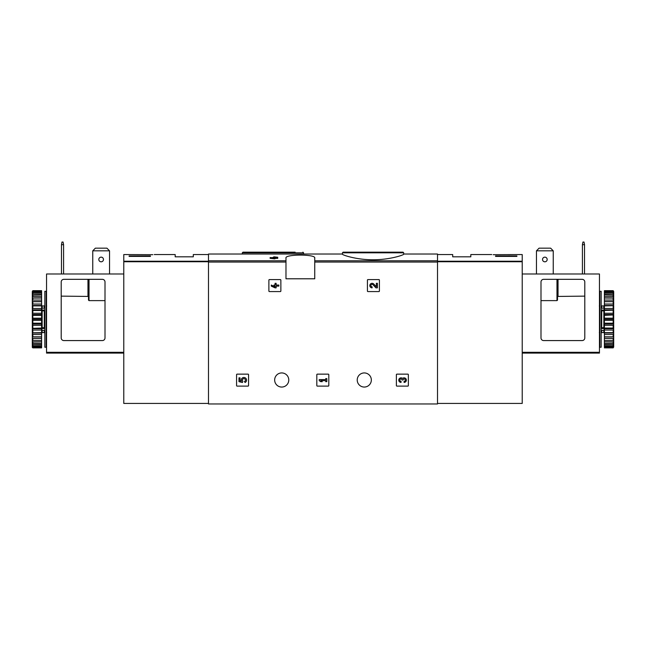 <?xml version="1.0" encoding="UTF-8"?>
<svg xmlns="http://www.w3.org/2000/svg" width="646" height="646" viewBox="0 0 646 646"><rect width="100%" height="100%" fill="white"/><g stroke="black" fill="none" stroke-linecap="round" stroke-linejoin="round"><path stroke-width="0.97" d="M342.445 254.201C342.097 254.952 356.568 259.862 373.049 259.765C389.562 259.862 404.041 254.952 403.702 254.201L403.702 252.82L342.445 252.82L342.445 254.201M273.928 257.56L272.79 257.56L273.928 256.833L277.723 257.278L277.723 258.36L274.994 258.36M277.723 257.56L274.994 257.56L274.994 258.844L270.133 258.36L270.133 257.56L273.928 258.045L273.928 258.844M285.976 260.79L285.976 278.789L314.747 278.789L314.747 257.972C315.821 254.153 284.926 254.161 285.976 257.972L285.976 260.79L208.48 260.79L208.48 254.023L342.445 254.023M403.702 254.023L437.52 254.023L437.52 403.968L208.48 403.968L208.48 260.79M268.881 280.122L268.881 291.039A0.533 0.533 0 0 0 269.414 291.572L280.332 291.572A0.533 0.533 0 0 0 280.865 291.039L280.865 280.122A0.533 0.533 0 0 0 280.332 279.589L269.414 279.589A0.533 0.533 0 0 0 268.881 280.122M367.421 280.122L367.421 291.039A0.533 0.533 0 0 0 367.954 291.572L378.879 291.572A0.533 0.533 0 0 0 379.412 291.039L379.412 280.122A0.533 0.533 0 0 0 378.879 279.589L367.954 279.589A0.533 0.533 0 0 0 367.421 280.122M316.823 374.672L316.823 385.589A0.533 0.533 0 0 0 317.356 386.122L328.273 386.122A0.533 0.533 0 0 0 328.806 385.589L328.806 374.672A0.533 0.533 0 0 0 328.273 374.139L317.356 374.139A0.533 0.533 0 0 0 316.823 374.672M396.378 374.672L396.378 385.589A0.533 0.533 0 0 0 396.91 386.122L407.828 386.122A0.533 0.533 0 0 0 408.361 385.589L408.361 374.672A0.533 0.533 0 0 0 407.828 374.139L396.91 374.139A0.533 0.533 0 0 0 396.378 374.672M236.573 374.672L236.573 385.589A0.533 0.533 0 0 0 237.106 386.122L248.032 386.122A0.533 0.533 0 0 0 248.557 385.589L248.557 374.672A0.533 0.533 0 0 0 248.032 374.139L237.106 374.139A0.533 0.533 0 0 0 236.573 374.672M274.663 379.993A7.058 7.058 0 0 1 285.249 373.881A7.058 7.058 0 0 1 285.249 386.106A7.058 7.058 0 0 1 274.663 379.993M357.222 379.993A7.058 7.058 0 0 1 367.808 373.881A7.058 7.058 0 0 1 367.808 386.106A7.058 7.058 0 0 1 357.222 379.993M273.928 257.746L270.133 257.56M274.994 258.045L273.928 258.045M350.883 252.158L403.031 252.158L343.107 252.158L342.445 252.82M295.117 252.158L242.969 252.158L295.117 252.158M238.972 377.853L238.972 381.649L242.476 382.513L242.848 381.213A1.518 1.518 0 0 1 242.985 378.919A1.518 1.518 0 0 1 245.238 379.396A1.518 1.518 0 0 1 244.438 381.552L245.1 382.497A2.657 2.657 0 0 0 246.304 378.984A2.657 2.657 0 0 0 242.815 377.708A2.657 2.657 0 0 0 241.459 381.164L240.037 380.817L240.037 377.853L238.972 377.853M402.563 378.427A2.277 2.277 0 0 1 406.213 379.315A2.277 2.277 0 0 1 404.081 382.408L404.081 381.342A1.211 1.211 0 0 0 404.695 379.073A1.066 1.066 0 0 0 403.096 379.993L402.038 379.993A1.066 1.066 0 0 0 400.439 379.073A1.211 1.211 0 0 0 401.045 381.342L401.045 382.408A2.277 2.277 0 0 1 398.921 379.315A2.277 2.277 0 0 1 402.563 378.427M319.221 379.598L319.221 380.655L320.739 381.649L322.257 381.649L320.739 380.655L325.745 380.655L325.745 381.649L326.811 381.649L326.811 378.613L325.745 378.613L325.745 379.598L319.221 379.598M376.352 286.743L373.743 284.014A2.277 2.277 0 0 0 370.005 284.684A2.277 2.277 0 0 0 372.096 287.858L372.096 286.792A1.211 1.211 0 0 1 370.982 285.104A1.211 1.211 0 0 1 372.976 284.741L375.948 287.858L377.409 287.858L377.409 283.303L376.352 283.303L376.352 286.743M271.28 285.048L271.28 286.113L275.075 287.858L276.133 287.858L276.133 286.113L278.87 286.113L278.87 285.048L276.133 285.048L276.133 283.303L275.075 283.303L275.075 285.048L273.936 285.048L273.936 286.113L275.075 286.113L275.075 286.792L271.28 285.048M152.803 254.685C154.749 254.524 154.749 254.524 152.803 254.685C154.749 254.524 154.749 254.524 152.803 254.685L123.782 254.556L123.782 403.435L208.48 403.435M150.421 256.397L129.111 256.397L129.111 255.921L150.421 255.921L150.421 256.397L150.421 255.921M154.265 254.556L175.187 254.556L175.187 256.817L193.299 256.817L193.299 254.556L208.48 254.556M129.111 256.397L129.111 255.921M106.921 248.161L109.537 250.826L92.758 250.826L95.374 248.161L106.921 248.161M109.537 250.826L109.537 273.993M92.758 250.826L92.758 273.993M102.343 279.322A2.665 2.665 0 0 1 105.007 281.987L105.007 337.915A2.665 2.665 0 0 1 102.343 340.579L63.857 340.579A2.665 2.665 0 0 1 61.2 337.915L61.2 281.987A2.665 2.665 0 0 1 63.857 279.322L102.343 279.322M123.782 273.993L46.552 273.993L46.552 353.096L123.782 353.096M105.007 300.624L89.027 300.624L88.494 300.107L88.494 279.322M87.961 279.322L87.961 296.134L88.494 296.433L61.2 296.134M98.814 259.482A2.334 2.334 0 0 1 101.147 257.148A2.334 2.334 0 0 1 103.473 259.482A2.334 2.334 0 0 1 101.147 261.808A2.334 2.334 0 0 1 98.814 259.482M61.467 273.993L61.467 244.697L61.992 242.032L63.058 242.032L63.591 244.697L63.591 273.993M63.591 244.697L61.467 244.697M46.149 319.269L46.149 347.233L44.816 347.233L44.816 291.306L46.149 291.306L46.149 319.269M44.816 310.468L44.283 310.847L44.283 327.7L44.816 328.079M44.816 330.381L41.885 330.381L41.885 327.748L44.283 327.7M44.816 310.04L41.885 310.04L41.885 310.791L44.283 310.847M32.833 320.343L32.833 323.186L41.619 323.186L41.619 318.203L32.833 318.203L32.3 318.72L32.833 320.343L41.619 320.343M32.833 323.186L32.3 323.606L32.833 325.293L41.619 325.293L41.619 328.047L32.3 328.362L32.833 330.066L41.619 330.066L41.619 332.65L32.3 332.835L32.833 334.507L41.619 334.507L41.619 336.841L32.833 336.841L32.3 336.905L32.3 337.753L32.833 338.48L41.619 338.48L41.619 340.499L32.3 340.434L32.3 341.145L32.833 341.879L41.619 341.879L41.619 343.51L32.3 343.325L32.3 343.874L32.833 344.584L41.619 344.584L41.619 345.788L32.3 345.86L32.833 346.522L41.619 346.522L41.619 347.257L32.3 346.837L32.3 347.362L32.833 347.879L41.619 347.879L41.619 347.257M32.833 325.293L32.833 328.047M32.833 330.066L32.833 332.65M32.833 334.507L32.833 336.841M32.833 338.48L32.833 340.499M32.833 341.879L32.833 343.51M32.833 344.584L32.833 345.788M32.833 346.522L32.833 347.257M32.3 291.507L32.833 290.66L41.619 290.66L32.833 290.91L32.3 291.507L41.619 291.281L41.619 292.016L32.833 292.016L32.3 292.686L41.619 292.751L41.619 293.954L32.833 293.954L32.3 294.665L32.3 295.222L41.619 295.028L41.619 296.667L32.833 296.667L32.3 297.394L32.3 298.105L41.619 298.04L41.619 300.059L32.833 300.059L32.3 300.786L32.3 301.642L32.833 301.698L41.619 301.698L41.619 304.04L32.833 304.04L32.3 304.742L32.833 305.897L41.619 305.897L41.619 308.481L32.833 308.481L32.3 309.143L32.833 310.492L41.619 310.492L41.619 313.245L32.833 313.245L32.3 313.851L32.833 315.361L41.619 315.361L41.619 318.203M32.833 291.281L32.833 292.016M32.833 292.751L32.833 293.954M32.833 295.028L32.833 296.667M32.833 298.04L32.833 300.059M32.833 301.698L32.833 304.04M32.833 305.897L32.833 308.481M32.833 310.492L32.833 313.245M32.833 315.361L32.833 318.203M32.3 319.827L32.3 323.606M32.3 324.696L32.3 328.362M32.3 329.403L32.3 332.835M32.3 333.796L32.3 336.905M32.3 337.753L32.3 340.434M32.3 341.145L32.3 343.325M32.3 343.874L32.3 345.481M32.3 345.86L32.3 346.837M32.3 291.701L32.3 292.686M32.3 293.066L32.3 294.665M32.3 295.222L32.3 297.394M32.3 298.105L32.3 300.786M32.3 301.642L32.3 304.742M32.3 305.703L32.3 309.143M32.3 310.185L32.3 313.851M32.3 314.941L32.3 318.72M41.619 292.751L41.619 292.016M41.619 295.028L41.619 293.954M41.619 298.04L41.619 296.667M41.619 301.698L41.619 300.059M41.619 305.897L41.619 304.04M41.619 310.492L41.619 308.481M41.619 315.361L41.619 313.245M41.619 325.293L41.619 323.186M41.619 330.066L41.619 328.047M41.619 334.507L41.619 332.65M41.619 338.48L41.619 336.841M41.619 341.879L41.619 340.499M41.619 344.584L41.619 343.51M41.619 346.522L41.619 345.788M32.3 347.031L32.833 347.637L41.619 347.637M32.833 347.637L32.3 347.362M32.3 319.269L41.619 319.269M32.3 314.489L41.619 314.489M32.3 309.854L41.619 309.854M32.3 305.501L41.619 305.501M32.3 301.569L41.619 301.569M32.3 336.97L41.619 336.97M32.3 333.037L41.619 333.037M32.3 328.693L41.619 328.693M32.3 324.05L41.619 324.05M44.816 328.499L41.885 328.499M41.885 310.04L41.885 308.158L44.816 308.158M46.552 343.373L46.149 343.373M46.552 344.706L46.149 344.706M46.552 297.265L46.149 297.354M46.552 296.038L46.149 296.126M46.149 295.416L46.552 295.505M493.197 254.685C491.251 254.524 491.251 254.524 493.197 254.685L522.218 254.556L522.218 403.435L437.52 403.435M510.606 254.564L508.927 254.685M516.889 255.921L516.889 256.397L516.889 255.921L495.579 255.921L495.579 256.397L516.889 256.397M437.52 254.556L452.701 254.556L452.701 256.817L470.813 256.817L470.813 254.556L491.735 254.556M495.579 256.397L495.579 255.921M536.463 250.826L539.079 248.161L550.626 248.161L553.242 250.826L536.463 250.826L536.463 273.993M553.242 273.993L553.242 250.826M584.8 337.915L584.8 281.987A2.665 2.665 0 0 0 582.143 279.322L543.657 279.322A2.665 2.665 0 0 0 540.993 281.987L540.993 337.915A2.665 2.665 0 0 0 543.657 340.579L582.143 340.579A2.665 2.665 0 0 0 584.8 337.915M522.218 353.096L599.448 353.096L599.448 273.993L522.218 273.993M557.506 279.322L557.506 300.107L556.973 300.624L556.973 279.322M540.993 300.624L556.973 300.624M557.506 296.433L584.8 296.134M542.527 259.482A2.334 2.334 0 0 1 546.015 257.463A2.334 2.334 0 0 1 546.015 261.501A2.334 2.334 0 0 1 542.527 259.482M582.409 273.993L582.409 244.697L582.942 242.032L584.008 242.032L584.533 244.697L584.533 273.993M582.409 244.697L584.533 244.697M599.851 347.233L599.851 291.306L601.184 291.306L601.184 347.233L599.851 347.233M601.184 328.079L601.717 327.7L601.717 310.847L601.184 310.468M601.184 308.158L604.115 308.158L604.115 310.791L601.717 310.847M601.184 328.499L604.115 328.499L604.115 327.748L601.717 327.7M613.7 347.031L613.167 347.879L604.381 347.879L613.167 347.637L613.7 347.031L604.381 347.257L604.381 346.522L613.167 346.522L613.7 345.86L604.381 345.788L604.381 344.584L613.167 344.584L613.7 343.874L613.7 343.325L604.381 343.51L604.381 341.879L613.167 341.879L613.7 341.145L613.7 340.434L604.381 340.499L604.381 338.48L613.167 338.48L613.7 337.753L613.7 336.905L613.167 336.841L604.381 336.841L604.381 334.507L613.167 334.507L613.7 333.796L613.7 332.835L613.167 332.65L604.381 332.65L604.381 330.066L613.167 330.066L613.7 329.403L613.167 328.047L604.381 328.047L604.381 325.293L613.167 325.293L613.7 324.696L613.167 323.186L604.381 323.186L604.381 320.343L613.167 320.343L613.7 319.827L613.167 318.203L604.381 318.203L604.381 315.361L613.7 314.941L613.167 313.245L604.381 313.245L604.381 310.492L613.7 310.185L613.167 308.481L604.381 308.481L604.381 305.897L613.7 305.703L613.167 304.04L604.381 304.04L604.381 301.698L613.7 301.642L613.167 300.059L604.381 300.059L604.381 298.04L613.7 298.105L613.167 296.667L604.381 296.667L604.381 295.028L613.7 295.222L613.167 293.954L604.381 293.954L604.381 292.751L613.7 292.686L613.167 292.016L604.381 292.016L604.381 291.281L613.7 291.507L613.167 290.91L604.381 290.66L613.167 290.66L613.7 291.507M613.167 347.257L613.167 346.522M613.167 345.788L613.167 344.584M613.167 343.51L613.167 341.879M613.167 340.499L613.167 338.48M613.167 336.841L613.167 334.507M613.167 332.65L613.167 330.066M613.167 328.047L613.167 325.293M613.167 323.186L613.167 320.343M613.167 318.203L613.167 315.361M613.167 313.245L613.167 310.492M613.167 308.481L613.167 305.897M613.167 304.04L613.167 301.698M613.167 300.059L613.167 298.04M613.167 296.667L613.167 295.028M613.167 293.954L613.167 292.751M613.167 292.016L613.167 291.281M613.7 346.837L613.7 345.86M613.7 345.481L613.7 343.874M613.7 343.325L613.7 341.145M613.7 340.434L613.7 337.753M613.7 336.905L613.7 333.796M613.7 332.835L613.7 329.403M613.7 328.362L613.7 324.696M613.7 323.606L613.7 319.827M613.7 318.72L613.7 314.941M613.7 313.851L613.7 310.185M613.7 309.143L613.7 305.703M613.7 304.742L613.7 301.642M613.7 300.786L613.7 298.105M613.7 297.394L613.7 295.222M613.7 294.665L613.7 293.066M613.7 292.686L613.7 291.701M604.381 345.788L604.381 346.522M604.381 343.51L604.381 344.584M604.381 340.499L604.381 341.879M604.381 336.841L604.381 338.48M604.381 332.65L604.381 334.507M604.381 328.047L604.381 330.066M604.381 323.186L604.381 325.293M604.381 318.203L604.381 320.343M604.381 313.245L604.381 315.361M604.381 308.481L604.381 310.492M604.381 304.04L604.381 305.897M604.381 300.059L604.381 301.698M604.381 296.667L604.381 298.04M604.381 293.954L604.381 295.028M604.381 292.016L604.381 292.751M613.7 301.569L604.381 301.569M613.7 305.501L604.381 305.501M613.7 309.854L604.381 309.854M613.7 314.489L604.381 314.489M613.7 319.269L604.381 319.269M613.7 324.05L604.381 324.05M613.7 328.693L604.381 328.693M613.7 333.037L604.381 333.037M613.7 336.97L604.381 336.97M604.115 328.499L604.115 330.381L601.184 330.381M601.184 310.04L604.115 310.04M599.851 343.373L599.448 343.373M599.851 344.706L599.448 344.706M599.448 297.265L599.851 297.354M599.851 296.651L599.448 296.74M599.851 295.416L599.448 295.505M437.52 260.79L314.747 260.79M285.976 262.05L208.48 262.05M437.52 262.05L314.747 262.05M303.555 254.023L303.555 252.82L242.298 252.82L242.298 254.023M208.48 261.234L123.782 261.234M208.48 261.735L123.782 261.735M46.552 352.296L123.782 352.296M89.027 300.624L89.027 279.322M42.151 308.158L42.151 305.954L44.283 305.954L44.283 308.158M42.151 310.847L42.151 327.7M44.283 330.381L44.283 332.585L44.816 333.118M42.151 330.381L42.151 332.585L44.283 332.585M437.52 261.234L522.218 261.234M437.52 261.735L522.218 261.735M599.448 352.296L522.218 352.296M558.039 296.134L558.039 279.322M601.717 308.158L601.717 305.954L601.184 305.421M603.848 308.158L603.848 305.954L601.717 305.954M603.848 327.7L603.848 310.847M603.848 330.381L603.848 332.585L601.717 332.585L601.717 330.381M403.702 252.82L403.031 252.158M303.555 252.82L302.893 252.158M242.298 252.82L242.969 252.158M44.283 305.954L44.816 305.421M46.682 332.585L46.149 333.118M46.682 305.954L46.149 305.421M42.151 305.954L41.619 305.421M42.151 332.585L41.619 333.118M599.318 332.585L599.851 333.118M599.318 305.954L599.851 305.421M601.717 332.585L601.184 333.118M603.848 305.954L604.381 305.421M603.848 332.585L604.381 333.118"/></g></svg>
